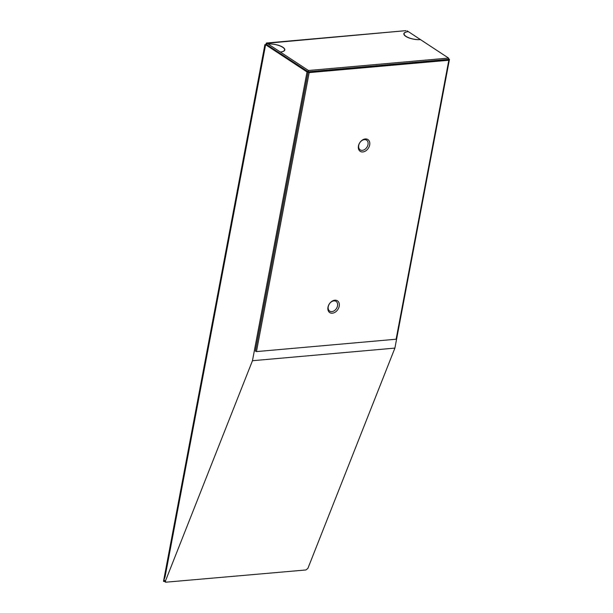 <?xml version="1.0" encoding="UTF-8"?>
<svg xmlns="http://www.w3.org/2000/svg" width="613" height="613" viewBox="0 0 613 613"><rect width="100%" height="100%" fill="white"/><g stroke="black" fill="none" stroke-linecap="round" stroke-linejoin="round"><path stroke-width="0.92" d="M163.87 580.005L164.077 581.193L165.64 582.212L165.433 581.032L163.87 580.005L165.035 577.055L265.621 44.711L307.021 71.943L252.456 360.72L165.433 581.032M256.456 351.594L309.167 72.618L448.823 60.243L396.113 339.219L256.456 351.594L255.376 351.096L308.14 71.851L307.021 71.943M252.456 360.72L394.902 348.1L307.879 568.404L305.918 569.967L165.64 582.212M164.33 581.354L163.564 581.423L163.771 580.695M408.25 31.654A10.482 3.594 10.7 0 0 404.097 33.661A10.482 3.594 10.7 0 0 409.331 37.945A10.482 3.594 10.7 0 0 420.311 39.584A10.482 3.594 -169.3 0 1 409.223 38.014A10.482 3.594 -169.3 0 1 403.867 33.677A10.482 3.594 -169.3 0 1 408.25 31.654M280.425 51.975A10.482 3.594 10.7 0 0 284.578 49.967A10.482 3.594 10.7 0 0 279.344 45.676A10.482 3.594 10.7 0 0 268.364 44.044A10.482 3.594 -169.3 0 1 279.451 45.615A10.482 3.594 -169.3 0 1 284.807 49.944A10.482 3.594 -169.3 0 1 280.425 51.975M407.162 30.849L448.555 58.082L308.439 70.495L266.601 43.002L405.959 30.65L267.046 43.262C266.364 42.672 266.027 43.209 266.034 44.856L265.621 44.711L266.034 44.856M266.67 44.619L308.193 71.79L448.31 59.369L448.555 58.082M266.801 44.55L267.046 43.262M308.193 71.79L308.439 70.495M163.564 581.423A3.142 1.08 -169.3 0 1 163.533 581.162L264.916 44.588M394.902 348.1L449.467 59.323L448.448 58.656M448.264 59.875L449.467 59.323M265.621 44.711L266.739 44.611L308.14 71.851M332.369 313.197A7.027 5.096 123.3 0 0 339.073 303.029A7.027 5.096 123.3 0 0 329.342 303.895A7.027 5.096 123.3 0 0 332.369 313.197M358.452 145.948A7.027 5.096 123.3 0 0 365.815 150.821A7.027 5.096 123.3 0 0 367.938 139.58A7.027 5.096 123.3 0 0 358.452 145.948M448.823 60.243L447.597 59.438M309.167 72.618L308.124 71.928M368.007 144.576A5.808 4.214 -56.7 0 1 360.176 149.833A5.808 4.214 -56.7 0 1 358.72 145.396A5.808 4.214 -56.7 0 1 366.559 140.132A5.808 4.214 -56.7 0 1 368.007 144.576M333.909 300.883A5.808 4.214 -56.7 0 1 336.085 301.397A5.808 4.214 -56.7 0 1 337.119 307.228A5.808 4.214 -56.7 0 1 331.878 311.603A5.808 4.214 -56.7 0 1 329.702 311.097A5.808 4.214 -56.7 0 1 328.668 305.259A5.808 4.214 -56.7 0 1 333.909 300.883M403.944 34.443L404.097 33.661M284.455 50.626L284.578 49.967M266.326 44.649L265.314 44.672"/></g></svg>
